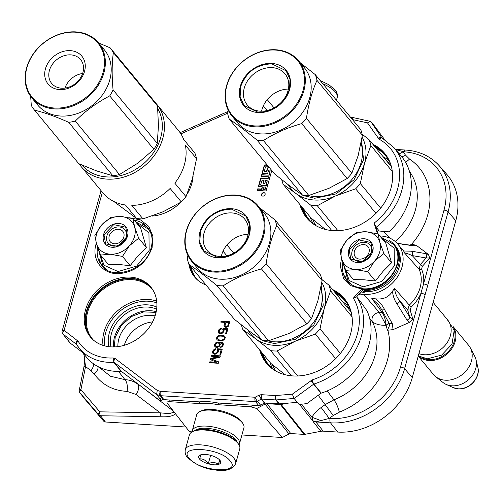 <?xml version="1.0" encoding="UTF-8"?>
<svg xmlns="http://www.w3.org/2000/svg" width="503" height="503" viewBox="0 0 503 503"><rect width="100%" height="100%" fill="white"/><g stroke="black" fill="none" stroke-linecap="round" stroke-linejoin="round"><path stroke-width="0.75" d="M369.768 318.808L372.233 321.624A58.273 47.144 140.4 0 1 356.658 385.298A58.273 47.144 140.4 0 1 333.948 399.816L327.183 390.925M393.063 329.628L387.392 330.251L389.85 324.825L389.278 323.492L392.315 323.655L384.55 309.54C382.5 305.384 379.482 301.819 375.496 298.839C383.204 299.719 388.882 297.166 392.516 291.193L394.585 288.376C394.981 292.759 396.678 296.908 399.684 300.825A3.263 1.616 148.1 0 1 396.961 303.894L407.046 320.122L409.681 322.291L393.063 329.628L392.315 323.655M412.8 319.034L410.159 309.999L407.688 309.911L399.684 300.825L409.775 317.053L412.8 319.034L409.681 322.291M387.794 330.157A68.068 55.066 140.4 0 1 365.895 395.182A68.068 55.066 140.4 0 1 339.368 412.146C338.06 407.128 336.255 403.022 333.948 399.816L325.127 404.626L321.159 407.531L329.245 418.439L330.131 418.496A61.68 49.904 -39.6 0 0 400.482 367.058L420.954 293.255A3.263 1.251 15.5 0 1 425.073 294.89L448.123 211.782L455.787 220.704L412.271 377.615A65.289 52.821 140.4 0 1 337.802 432.064L323.184 431.153A9.796 7.922 -39.6 0 0 320.832 431.304L304.881 434.341A3.263 2.641 -39.6 0 1 304.095 434.391L290.797 433.561A3.263 2.641 -39.6 0 0 288.98 433.982L265.068 404.098A3.263 2.672 139.5 0 1 266.892 403.676L280.372 404.513L304.095 434.391M410.159 309.999L411.108 307.157A35.939 29.073 140.4 0 0 420.954 293.255L443.998 210.147A3.263 1.251 15.5 0 1 448.123 211.782A64.95 52.545 -39.6 0 0 439.314 165.82L446.934 174.503A65.289 52.821 140.4 0 1 455.787 220.704M241.924 434.969L282.372 437.497L288.98 433.982M192.108 431.863L189.461 431.693L166.996 402.903C166.751 401.954 167.725 401.551 169.92 401.708L199.377 403.544A34.292 13.172 -164.5 0 1 218.069 404.714L218.528 403.054M175.717 413.554C173.302 416.056 168.398 417.125 161.004 416.761L100.562 415.755L105.416 421.992L185.802 427.009M105.416 421.992A3.263 2.641 140.4 0 1 103.725 421.193L85.12 399.451A3.263 2.641 140.4 0 1 85.057 399.376A3.263 2.641 140.4 0 1 84.994 399.294M152.56 321.92A28.426 23 -39.6 0 0 124.285 345.284M155.094 315.89A28.426 23 140.4 0 0 151.24 315.337A28.426 23 -39.6 0 0 117.878 346.63M156.219 311.646A31.84 25.76 140.4 0 0 150.799 310.747A31.84 25.76 -39.6 0 0 113.496 346.938M321.159 407.531C318.254 409.492 313.193 414.497 311.967 417.283L313.52 422.092L320.832 431.304M282.372 437.497L256.769 408.511L265.068 404.098A3.263 0.472 62 0 1 264.371 403.092M218.069 404.714L250.481 406.738L256.769 408.511M156.628 309.194A31.84 25.76 -39.6 0 0 147.744 307.05A31.84 25.76 -39.6 0 0 111.012 346.875M443.998 210.147A61.68 49.904 -39.6 0 0 404.085 151.824L395.616 149.567M412.642 245.495L411.284 244.081L416.427 245.389L428.474 254.518L429.713 258.045L426.154 257.976L412.227 255.593C408.587 253.952 405.996 253.028 404.443 252.833L419.194 269.394L421.602 269.312A35.939 29.073 140.4 0 1 423.532 283.95A3.263 1.251 15.5 0 1 427.651 285.585M339.368 412.146L333.212 415.541L329.245 418.439L315.871 421.942L330.528 422.853L337.802 432.064M299.492 404.425L313.268 421.432A9.796 8.482 179.1 0 1 315.972 421.784M280.724 403.746A3.263 1.081 79.2 0 0 281.152 404.462L288.106 403.142M280.001 403.802A3.263 1.452 93.6 0 0 280.372 404.513A3.263 2.616 -38.5 0 0 281.152 404.462L304.881 434.341M199.848 401.859L199.377 403.544M173.46 411.19L137.143 383.343M174.22 412.164L169.109 413.648L160.25 412.85L99.808 411.838L80.914 389.718L85.548 366.568L83.838 353.886M161.004 416.761L160.25 412.85L135.986 394.453L127.039 391.359C113.206 390.686 102.279 384.921 94.256 374.05L91.03 370.717L85.548 366.568A3.263 0.836 11.3 0 0 83.926 366.957L79.292 390.114A3.263 0.836 11.3 0 1 80.914 389.718A3.263 1.836 -40.5 0 0 79.983 392.837A3.263 2.66 142.2 0 1 79.914 392.761L85.057 399.376M85.12 399.451L79.983 392.837L98.871 414.956A3.263 2.628 142.1 0 0 100.562 415.755A3.263 1.679 -89 0 1 99.808 411.838A3.263 1.836 -40.5 0 0 98.871 414.956L103.725 421.193M156.842 307.094A33.475 27.08 -39.6 0 0 147.536 304.856A33.475 27.08 -39.6 0 0 108.906 346.686M411.617 244.238A68.068 55.066 140.4 0 0 425.645 221.169A68.068 55.066 140.4 0 0 409.543 159.093L405.449 155.062L403.199 151.768L399.294 153.88M411.284 244.081L410.322 245.168M301.385 404.217L311.967 417.283L320.663 420.483M333.212 415.541L318.229 395.289M135.986 394.453A9.796 5.659 -52.8 0 0 137.784 384.147C134.106 381.4 129.831 379.903 124.958 379.658L118.519 371.447M407.046 320.122A3.263 1.616 148.1 0 0 409.775 317.053L407.688 309.911L409.266 305.17A33.978 27.489 140.4 0 0 419.986 288.106A33.978 27.489 140.4 0 0 419.194 269.394L420.25 264.622L426.154 257.976A3.263 2.502 -80.3 0 0 425.5 253.581L411.573 251.198L403.664 250.997L397.376 243.553A32.789 26.527 -39.6 0 0 379.878 235.945A6.545 5.294 -39.6 0 1 379.822 235.945M413.441 245.69L416.427 245.389M397.181 243.333L413.868 245.942M428.474 254.518L425.5 253.581M397.376 243.553A32.789 26.527 -39.6 0 1 397.414 276.99A32.789 26.527 -39.6 0 1 363.707 294.261L379.237 312.382C373.584 313.57 371.245 316.651 372.233 321.624C375.54 324.272 380.18 325.485 386.147 325.271L379.237 312.382A33.776 27.325 140.4 0 0 382.154 312.363C384.305 315.821 385.638 320.122 386.147 325.271L389.001 322.989M384.55 309.54A3.263 1.641 -28.8 0 1 381.513 309.376L378.671 304.9L371.83 298.562L382.154 312.363L383.192 312.42M371.83 298.562L375.496 298.839M411.108 307.157L394.585 288.376M404.443 252.833L403.664 250.997M386.153 325.265L387.392 330.251M392.516 291.193C392.881 295.72 394.365 299.958 396.961 303.894M127.039 391.359A9.796 5.074 -88.1 0 0 124.958 379.658L110.409 376.206L98.833 367.008M86.981 330.534A39.517 31.972 140.4 0 1 96.054 294.877A39.517 31.972 140.4 0 1 131.905 278.763A39.517 31.972 140.4 0 1 145.644 282.831M191.517 271.369A39.517 31.972 140.4 0 1 190.084 265.697M334.388 291.771A50.457 40.825 140.4 0 1 346.762 301.857M268.281 365.253A50.457 40.825 140.4 0 1 261.453 352.05M374.678 146.486A50.457 40.825 140.4 0 1 386.876 156.332M308.735 220.157A50.457 40.825 140.4 0 1 301.743 206.764M389.988 238.208L383.374 231.449M363.707 294.261L361.167 294.551L359.72 293.431M411.573 251.198A3.263 2.502 -80.3 0 1 412.227 255.593L422.237 266.452L429.713 258.045M412.881 245.533L401.645 243.942A3.263 2.59 98 0 1 402.626 244.357M358.325 294.953L360.444 293.815M386.159 325.303L389.02 323.014M93.338 340.009A38.863 31.444 140.4 0 1 92.439 338.978A38.863 31.444 140.4 0 1 93.181 300.134A38.863 31.444 140.4 0 1 131.987 279.643A38.863 31.444 140.4 0 1 152.359 289.464A38.863 31.444 140.4 0 1 153.321 290.703M197.805 280.24A38.863 31.444 140.4 0 1 196.686 278.976A38.863 31.444 140.4 0 1 191.127 266.955M335.652 293.306A49.803 40.29 140.4 0 1 345.599 301.423A49.803 40.29 140.4 0 1 350.063 308.502M274.148 370.013A49.803 40.29 140.4 0 1 268.816 364.876A49.803 40.29 140.4 0 1 262.717 353.584M375.948 148.014A49.803 40.29 140.4 0 1 385.889 156.131A49.803 40.29 140.4 0 1 390.227 162.934M314.57 224.822A49.803 40.29 140.4 0 1 309.112 219.591A49.803 40.29 140.4 0 1 303.007 208.292M114.269 346.919L115.212 337.35L121.185 325.667L131.371 316.582L143.795 311.854L156.056 312.401M359.708 259.108A8.167 6.608 -39.6 0 0 369.02 252.299A8.167 6.608 -39.6 0 0 363.738 244.584A8.167 6.608 140.4 0 0 354.426 251.387A8.167 6.608 140.4 0 0 359.708 259.108M418.924 353.622A22.861 18.498 140.4 0 0 424.325 354.753A22.861 18.498 -39.6 0 0 447.148 342.7A22.861 18.498 -39.6 0 0 447.588 319.851L433.14 302.366M421.822 357.664A22.207 17.97 140.4 0 0 429.009 359.645A22.207 17.97 -39.6 0 0 449.06 350.704A22.207 17.97 -39.6 0 0 454.335 330.792M418.27 355.992A22.861 18.498 140.4 0 0 429.09 360.525A22.861 18.498 -39.6 0 0 451.436 349.17A22.861 18.498 -39.6 0 0 453.197 326.743M477.85 367.36C480.73 377.665 469.368 389.963 458.352 388.876L453.304 387.65A17.127 13.858 140.4 0 0 458.095 388.806A17.127 13.858 140.4 0 0 477.85 367.36L476.02 359.708A20.856 16.876 -39.6 0 1 451.964 385.82A20.856 16.876 140.4 0 1 446.136 384.411A20.856 16.876 140.4 0 1 443.086 382.557L435.623 376.628A22.861 18.498 140.4 0 0 445.356 380.205A22.861 18.498 -39.6 0 0 467.067 369.699A22.861 18.498 -39.6 0 0 470.355 347.919A22.861 18.498 -39.6 0 0 468.62 345.303L453.109 326.535M435.623 376.628A22.861 18.498 140.4 0 1 433.379 374.427L418.238 356.105M476.02 359.708A20.856 16.876 -39.6 0 0 474.775 356.363L470.355 347.919M114.502 243.798A8.167 6.608 -39.6 0 0 123.813 236.995A8.167 6.608 -39.6 0 0 118.532 229.274A8.167 6.608 140.4 0 0 109.22 236.083A8.167 6.608 140.4 0 0 114.502 243.798M96.563 234.165A21.227 17.171 -39.6 0 0 96.488 243.766L94.86 235.473L101.556 225.074A21.227 17.171 -39.6 0 0 96.563 234.165M106.888 235.932A10.777 8.721 140.4 0 1 114.923 227.57A10.777 8.721 140.4 0 1 124.826 229.67A10.777 8.721 140.4 0 1 126.152 237.139A10.777 8.721 140.4 0 1 118.111 245.508A10.777 8.721 140.4 0 1 108.208 243.402A10.777 8.721 140.4 0 1 106.888 235.932M136.156 222.502L148.951 232.87L149.152 250.469L136.659 266.087L118.01 271.538L104.071 265.288L99.009 251.11M103.574 234.605A13.392 10.833 140.4 0 1 118.846 223.439A13.392 10.833 140.4 0 1 127.511 236.102A13.392 10.833 140.4 0 1 112.238 247.269A13.392 10.833 140.4 0 1 103.574 234.605M100.575 255.046L108.239 264.32L118.752 264.465L130.151 265.691L137.973 255.851L146.342 247.482L140.626 227.916L132.962 218.635L134.647 227.142L138.677 238.208L129.353 245.822C123.883 251.645 117.532 254.449 110.302 254.241C103.203 253.556 98.594 250.066 96.488 243.766L100.575 255.046L110.302 254.241L122.487 256.417L130.151 265.691M122.487 256.417L129.353 245.822A21.227 17.171 -39.6 0 0 134.647 227.142M101.556 225.074L101.895 224.69A21.227 17.171 140.4 0 1 120.544 216.453L121.009 216.479A21.227 17.171 140.4 0 1 134.527 226.727M101.895 224.69L111.05 217.271L120.544 216.453M121.009 216.479L132.962 218.635M146.342 247.482L138.677 238.208M103.983 234.769L113.735 224.627L125.731 227.18L127.341 236.228L117.589 246.369L105.592 243.823L103.983 234.769M341.77 249.475A21.227 17.171 -39.6 0 0 341.694 259.076L340.066 250.783L346.762 240.384A21.227 17.171 -39.6 0 0 341.77 249.475M352.094 251.242A10.777 8.721 140.4 0 1 360.135 242.874A10.777 8.721 140.4 0 1 370.032 244.98A10.777 8.721 140.4 0 1 371.359 252.449A10.777 8.721 140.4 0 1 363.317 260.812A10.777 8.721 140.4 0 1 353.414 258.712A10.777 8.721 140.4 0 1 352.094 251.242M381.362 237.812L394.157 248.18L394.365 265.779L381.865 281.391L363.216 286.848L349.277 280.592L344.215 266.42M348.78 249.916A13.392 10.833 140.4 0 1 364.053 238.749A13.392 10.833 140.4 0 1 372.717 251.406A13.392 10.833 140.4 0 1 357.444 262.572A13.392 10.833 140.4 0 1 348.78 249.916M345.781 270.356L353.446 279.63L363.958 279.775L375.357 281.001L383.179 271.161L391.548 262.792L385.832 243.226L378.168 233.945L379.734 242.037L383.883 253.518L374.559 261.126C369.095 266.955 362.738 269.759 355.508 269.551C348.409 268.866 343.8 265.377 341.694 259.076L345.781 270.356L355.508 269.551L367.693 271.721L375.357 281.001M367.693 271.721L374.559 261.126A21.227 17.171 -39.6 0 0 379.859 242.452M346.762 240.384L347.101 240A21.227 17.171 140.4 0 1 365.756 231.764L366.215 231.789A21.227 17.171 140.4 0 1 379.734 242.037M347.101 240L356.256 232.581L365.756 231.764M366.215 231.789L378.168 233.945M391.548 262.792L383.883 253.518M349.195 250.079L358.941 239.937L370.937 242.49L372.547 251.538L362.801 261.679L350.798 259.133L349.195 250.079M235.656 463.684L239.761 448.865A26.125 10.035 -164.5 0 0 238.598 444.212L237.718 442.929A24.823 9.532 -164.5 0 0 237.095 442.106A24.823 9.532 -164.5 0 0 205.614 429.474A24.823 9.532 -164.5 0 0 194.221 430.87L192.806 431.511A26.125 10.035 -164.5 0 0 189.411 434.9L185.299 449.72C184.783 452.769 185.525 455.366 187.525 457.51C195.812 464.891 205.061 469.048 215.278 469.965C225.514 471.688 232.304 469.595 235.656 463.684A26.125 10.035 -164.5 0 0 233.832 458.158A26.125 10.035 -164.5 0 0 206.808 445.601A26.125 10.035 -164.5 0 0 185.299 449.72M238.598 444.212A26.125 10.035 -164.5 0 0 237.938 443.338A26.125 10.035 -164.5 0 0 204.803 430.046A26.125 10.035 -164.5 0 0 192.806 431.511M189.235 458.334C199.018 471.613 242.415 474.323 230.104 460.886C220.327 447.601 176.93 444.891 189.235 458.334M199.452 458.969A11.431 4.389 -164.5 0 0 213.574 464.759A11.431 4.389 -164.5 0 0 220.176 460.629A11.431 4.389 -164.5 0 0 219.886 460.245A11.431 4.389 -164.5 0 0 210.436 455.265A11.431 4.389 -164.5 0 0 200.144 455.07A11.431 4.389 -164.5 0 0 199.452 458.969M200.974 454.75L199.59 458.874C202.992 458.661 205.903 460.245 208.311 463.628C212.184 462.037 215.554 462.251 218.421 464.256L219.811 460.138M218.421 464.256L219.622 459.943M208.311 463.628L210.619 455.316M237.385 442.47A22.861 8.777 -164.5 0 0 235.907 439.962A22.861 8.777 -164.5 0 0 206.915 428.33A22.861 8.777 -164.5 0 0 194.743 430.643M238.994 444.834A24.496 9.406 -164.5 0 0 239.478 443.778A24.496 9.406 -164.5 0 0 237.768 438.603A24.496 9.406 -164.5 0 0 206.702 426.135A24.496 9.406 -164.5 0 0 192.272 430.687A24.496 9.406 -164.5 0 0 192.14 431.844M239.478 443.778L243.911 427.795A24.496 9.406 -164.5 0 0 242.817 423.432L241.723 421.835A22.861 8.777 -164.5 0 0 241.144 421.074A22.861 8.777 -164.5 0 0 212.153 409.442A22.861 8.777 -164.5 0 0 201.653 410.725L199.892 411.529A24.496 9.406 -164.5 0 0 196.704 414.705L192.272 430.687M242.817 423.432A24.496 9.406 -164.5 0 0 242.201 422.621A24.496 9.406 -164.5 0 0 211.134 410.152A24.496 9.406 -164.5 0 0 199.892 411.529M307.138 218.44A50.621 40.957 140.4 0 1 300.907 205.746M373.779 145.392A50.621 40.957 140.4 0 1 385.166 153.949M266.873 363.726A50.621 40.957 140.4 0 1 260.655 351.081M333.47 290.665A50.621 40.957 140.4 0 1 344.901 299.241M90.867 337.551A39.19 31.708 140.4 0 1 86.522 311.005A39.19 31.708 140.4 0 1 115.332 280.724A39.19 31.708 140.4 0 1 151.265 287.634M195.089 277.574A39.19 31.708 140.4 0 1 189.851 265.414M378.111 233.933L375.911 226.922L374.106 223.106A58.159 47.056 -39.6 0 0 378.985 139.13L367.492 122.858L352.44 119.576M102.367 192.24L64.101 330.326L78.147 341.235A51.633 41.768 -39.6 0 0 113.137 357.966L115.162 358.545A3.263 1.886 127.1 0 0 114.219 362.437L156.622 394.559L157.238 390.416L160.375 391.359L255.115 397.251L259.007 395.182L261.189 394.673L275.38 395.559A3.263 1.251 85.3 0 0 276.222 399.929L294.142 398.464L292.306 394.182L312.269 379.866A58.159 47.056 -39.6 0 0 353.326 298.166L356.545 296.902L362.757 290.112L361.776 288.929L361.091 288.867L362.141 288.125L361.846 287.942C355.577 287.37 350.641 284.937 347.02 280.643A29.721 24.043 -39.6 0 1 342.801 262.528M372.798 144.21A50.621 40.957 140.4 0 1 384.682 153.352A50.621 40.957 140.4 0 1 390.913 188.418A50.621 40.957 140.4 0 1 353.144 227.727A50.621 40.957 140.4 0 1 306.641 217.849A50.621 40.957 140.4 0 1 299.926 204.564M332.496 289.483A50.621 40.957 140.4 0 1 344.417 298.644A50.621 40.957 140.4 0 1 350.648 333.709A50.621 40.957 140.4 0 1 312.879 373.019A50.621 40.957 140.4 0 1 266.376 363.141A50.621 40.957 140.4 0 1 259.674 349.899M193.095 176.069A39.19 31.708 140.4 0 1 191.844 183.419A39.19 31.708 140.4 0 1 187.015 194.296M180.59 202.413A39.19 31.708 140.4 0 1 151.981 216.083M155.609 314.18A39.19 31.708 140.4 0 1 126.372 344.612A39.19 31.708 140.4 0 1 90.37 336.966A39.19 31.708 140.4 0 1 85.548 309.817A39.19 31.708 140.4 0 1 114.785 279.385A39.19 31.708 140.4 0 1 150.787 287.031A39.19 31.708 140.4 0 1 155.609 314.18M206.054 285.019A39.19 31.708 140.4 0 1 194.592 276.99A39.19 31.708 140.4 0 1 188.826 263.93M377.854 233.864L377.25 233.141L374.106 223.106M376.999 233.644L376.546 233.096M376.477 233.511L376.552 233.084L377.25 233.141M362.443 290.451L364.21 292.413L361.053 291.973M361.148 291.872A31.356 25.364 -39.6 0 0 363.914 292.237L364.945 291.57A29.721 24.043 140.4 0 0 394.937 276.141A29.721 24.043 140.4 0 0 395.641 246.231L394.66 245.043A29.721 24.043 -39.6 0 0 389.441 240.604M363.958 290.388L364.939 291.57M363.443 289.697A29.067 23.515 -39.6 0 0 364.147 289.759L363.983 290.382A29.721 24.043 -39.6 0 0 393.962 274.952A29.721 24.043 -39.6 0 0 394.66 245.043M364.147 289.759L363.732 290.049L362.141 288.125M353.326 298.166L361.776 288.929M356.816 297.141L359.934 300.8L367.014 310.873A61.599 49.835 -39.6 0 1 321.266 393.113L313.872 384.085A61.429 49.696 -39.6 0 0 356.816 297.141A3.15 1.823 -51.7 0 0 356.539 296.908M376.162 227.255L379.249 231.028L388.901 231.826A61.599 49.835 -39.6 0 0 401.319 156.257L393.843 147.48A61.429 49.696 -39.6 0 1 376.162 227.255A3.15 0.578 -114.6 0 1 375.911 226.922M96.312 243.15L96.073 243.974C91.169 259.938 102.826 274.783 119.337 273.638C135.59 271.708 146.518 262.981 152.126 247.463L152.868 236.089L148.75 226.344L140.463 219.874L129.409 217.768M225.451 327.296L226.796 327.22L228.4 326.221L229.827 321.757L221.069 321.21L220.817 322.134L224.728 322.379L223.929 325.944L225.451 327.296M223.062 328.402L222.76 329.484L223.162 330.76L222.546 332.294L220.804 333.131L219.195 332.087L219.434 330.528L221.125 329.22L221.383 328.296L218.906 329.71L218.245 331.402L218.566 332.986L220.031 333.866L221.792 333.659L223.835 331.747L224.124 330.037L223.778 329.232L226.759 329.415L225.52 333.891L226.451 333.948L227.903 328.704L223.062 328.402L223.407 331.056L222.791 332.59L221.043 333.426L219.44 332.571M223.37 335.488L220.804 335.168L218.396 335.646L216.938 336.815L216.422 338.664L217.202 339.971L219.264 340.726L221.917 340.732L224.036 339.927L224.81 339.185L225.325 337.337L224.545 336.029L223.37 335.488L220.075 335.564L217.956 336.375L216.736 338.022L217 339.745M217.195 347.51L219.673 346.089L220.289 344.561L219.824 342.801L222.263 343.58L222.307 345.473L220.848 346.636L220.635 347.41L222.112 346.869L223.458 344.756L223.137 343.165L221.672 342.291L219.107 341.971L215.869 342.713L214.699 344.209L214.454 345.768L215.416 347.083L217.195 347.51M217.415 348.78L217.114 349.855L217.516 351.138L216.9 352.672L214.781 353.483L213.549 352.465L213.788 350.905L215.479 349.598L215.737 348.673L213.259 350.088L212.599 351.773L212.92 353.364L214.379 354.244L216.145 354.037L218.189 352.125L218.478 350.415L218.132 349.604L221.113 349.792L219.874 354.269L220.804 354.326L222.257 349.076L217.415 348.78L217.761 351.434L217.145 352.968L215.397 353.798L213.794 352.949M210.417 359.651L216.718 362.235L209.82 361.808L209.562 362.738L218.321 363.279L218.704 361.89L211.524 359.092L219.987 357.262L220.377 355.873L211.618 355.325L211.361 356.25L218.252 356.684L210.763 358.413L210.417 359.651M267.231 165.003L265.075 164.865A0.742 0.597 -39.6 0 0 264.226 165.481L262.208 172.768A0.742 0.597 -39.6 0 0 262.692 173.466L266.879 173.724A0.742 0.597 -39.6 0 0 267.722 173.107L268.948 169.888L270.155 170.297L268.809 175.157L261.673 174.711L261.22 176.333L268.363 176.779L267.91 178.395L261.434 177.993A0.742 0.597 -39.6 0 0 260.592 178.609L258.573 185.89A0.742 0.597 -39.6 0 0 259.051 186.594L262.277 186.795L261.824 188.411A0.742 0.597 -39.6 0 1 260.982 189.027L257.756 188.832L257.31 190.448L260.868 190.668A1.094 0.887 -39.6 0 0 262.113 189.757A1.094 0.887 -39.6 0 0 262.824 190.794L265.414 190.951A0.742 0.597 -39.6 0 0 266.257 190.335L267.602 185.475L260.818 185.255M269.489 167.732L268.25 167.656A0.742 0.597 -39.6 0 0 267.407 168.272L266.603 171.183L264.364 171.297L265.471 166.87L268.665 166.738M260.573 184.959L262.107 180.225L264.062 180.351L263.251 183.262L264.88 183.362L265.691 180.451L267.181 180.627L266.244 184.419L267.873 184.519L271.758 170.479M265.112 194.479A1.962 1.584 -39.6 0 0 264.867 193.127A1.962 1.584 -39.6 0 0 263.069 192.743A1.962 1.584 -39.6 0 0 261.604 194.265A1.962 1.584 -39.6 0 0 261.849 195.623A1.962 1.584 -39.6 0 0 263.647 196A1.962 1.584 -39.6 0 0 265.112 194.479M376.552 233.084L374.484 233.046M341.518 258.46L340.261 265.955L343.719 278.989L350.572 285.578L361.091 288.867M223.929 325.944L224.451 326.705M223.961 325.158L224.175 326.24M224.728 322.379L224.2 325.454M221.069 321.21L221.138 322.159M229.752 322.033L221.314 321.505M227.828 328.981L223.307 328.698M226.759 329.415L225.841 333.91M218.22 332.181L218.748 333.137M218.245 331.402L218.465 332.477M218.503 330.471L218.491 331.697M218.906 329.71L218.748 330.767M219.679 328.975L219.924 329.27L219.151 330.006M220.553 328.56L220.798 328.855L219.924 329.27M221.27 328.704L220.798 328.855M223.885 335.677L224.131 335.973L223.615 335.784M224.545 336.029L224.131 335.973M214.454 345.768L214.982 346.724M214.485 344.983L214.699 346.064M214.699 344.209L214.731 345.278M215.095 343.448L214.944 344.505M215.869 342.713L216.114 343.008L215.341 343.744M216.743 342.298L216.988 342.593L216.114 343.008M217.761 342.046L218.006 342.342L216.988 342.593M219.107 341.971L219.352 342.266L218.006 342.342M220.415 342.053L220.66 342.348L219.352 342.266M221.672 342.291L220.66 342.348M222.521 342.656L221.917 342.587M223.2 343.31L222.766 342.952M220.848 346.636L220.98 347.34M221.496 346.36L221.741 346.655L221.094 346.932M221.993 345.919L222.238 346.215L221.741 346.655M222.307 345.473L222.238 346.215M222.565 344.542L222.552 345.768M222.508 344.071L222.81 344.838M222.263 343.58L222.754 344.366M222.181 349.352L217.654 349.076M221.113 349.792L220.195 354.288M212.574 352.559L213.102 353.515M212.599 351.773L212.819 352.855M212.857 350.849L212.844 352.069M213.259 350.088L213.102 351.144M214.033 349.352L214.278 349.648L213.505 350.384M214.907 348.937L215.152 349.233L214.278 349.648M215.624 349.082L215.152 349.233M216.718 362.235L210.065 362.103L209.883 362.757M210.763 358.413L210.713 359.771M218.252 356.684L218.497 356.979L211.009 358.708M211.618 355.325L211.681 356.275M220.301 356.149L211.864 355.621M211.524 359.092L218.654 362.072M262.113 189.757L262.359 190.052A1.094 0.887 -39.6 0 0 262.39 190.65M257.756 188.832L257.63 190.467M262.277 186.795L262.069 188.707A0.742 0.597 140.4 0 1 261.227 189.329L258.001 189.128M267.91 178.395L261.679 178.288A0.742 0.597 -39.6 0 0 260.837 178.905L258.819 186.192A0.742 0.597 -39.6 0 0 258.812 186.531M268.363 176.779L268.156 178.691M261.673 174.711L261.541 176.352M268.809 175.157L261.912 175.006M270.168 170.247L269.055 175.453M267.477 165.298L265.314 165.16A0.742 0.597 -39.6 0 0 264.471 165.776L262.453 173.063A0.742 0.597 -39.6 0 0 262.453 173.403M264.798 171.686L264.553 171.391L266.427 171.787L266.848 171.479L267.653 168.568A0.742 0.597 -39.6 0 1 268.495 167.952L269.734 168.027M267.231 180.829L266.565 184.438M264.062 180.351L263.578 183.281M267.527 185.752L261.013 185.349M264.98 193.284A1.962 1.584 -39.6 0 0 263.207 193.077A1.962 1.584 -39.6 0 0 261.849 194.56A1.962 1.584 -39.6 0 0 261.981 195.761M62.171 330.936A3.263 3.263 0 0 0 62.768 333.847A3.263 2.647 -38.6 0 0 63.152 334.218A3.263 1.886 127.1 0 1 64.101 330.326A3.263 1.258 -164.5 0 0 62.171 330.936L101.053 190.65M113.137 357.966L113.879 362.342A0.654 0.534 136.4 0 1 114.219 362.437L121.493 371.484L159.602 400.357L161.444 400.577L159.759 398.47L163.343 399.545A3.263 2.641 -39.6 0 0 163.947 399.652L199.685 401.878A33.311 13.034 15.8 0 1 218.101 403.022L258.712 405.55L255.518 401.627A3.263 2.628 -39.1 0 0 257.341 401.205L261.233 399.13A0.654 0.541 138 0 1 261.598 399.049L275.789 399.929A3.263 2.628 -39 0 0 276.222 399.929L279.404 403.852L297.374 402.369L299.103 404.469L306.843 403.613L321.046 393.227A0.654 0.528 140.4 0 1 321.266 393.113M159.772 398.483L156.622 394.559L160.174 395.622A3.263 2.634 -38.9 0 0 160.784 395.729A3.263 1.452 93.6 0 1 160.375 391.359A3.263 1.685 106.6 0 0 160.174 395.622L163.343 399.545M279.404 403.852A3.263 2.641 -39.6 0 1 278.964 403.859L264.792 402.972A0.654 0.528 140.4 0 0 264.427 403.06L260.535 405.129L257.341 401.205A3.263 0.472 62 0 1 255.115 397.251A3.263 1.452 93.6 0 0 255.518 401.627L160.784 395.729L163.947 399.652M259.007 395.182L261.233 399.13L264.427 403.06M261.189 394.673L261.598 399.049L264.792 402.972M292.306 394.182L275.38 395.559A3.263 1.452 93.6 0 0 275.789 399.929L278.964 403.859M378.074 138.306A3.263 1.911 -34.4 0 1 381.865 137.791L370.849 121.676L370.271 121.336L367.492 122.858M352.062 119.117A3.263 1.622 -77.7 0 1 353.816 117.746L370.271 121.336M352.025 119.066A3.263 1.452 -86.4 0 1 353.326 117.677A3.263 1.452 -86.4 0 1 353.552 117.733M321.046 393.227L313.646 384.198A0.654 0.547 139.2 0 1 313.872 384.085A3.263 0.855 72.3 0 1 312.269 379.866M260.535 405.129A3.263 2.641 140.4 0 1 258.712 405.55M162.563 399.313L161.444 400.577M76.758 344.693L76.676 344.555A54.896 44.409 -39.6 0 0 79.141 348.026L86.353 357.023A55.066 44.553 -39.6 0 0 121.154 371.39A0.654 0.528 140.4 0 1 121.493 371.484M77.361 340.374A3.263 1.886 127.1 0 0 76.418 344.266L63.152 334.218L70.326 343.191L82.901 352.716M70.326 343.191A3.263 2.641 140.4 0 1 69.942 342.82L62.768 333.847M374.1 125.499L384.349 139.249M228.884 322.92L227.758 326.302L226.696 326.711L225.621 326.485L225.036 325.384L225.847 322.448L228.884 322.92M224.351 337.243L224.564 338.513L224.162 339.274L222.376 340.261L218.836 340.041L217.397 338.569L217.824 337.023L219.616 336.035L223.156 336.255L224.351 337.243M217.466 347.02L215.919 346.454L215.372 345.196L216.485 343.222L218.296 342.864L219.585 344.165L219.346 345.724L218.069 346.9L216.906 346.982M265.773 187.292L265.232 189.241L263.515 189.468L263.899 186.896L265.773 187.292M310.942 380.551L313.646 384.198L294.142 398.464L297.374 402.369M370.849 121.676L374.087 125.48M228.639 322.624L228.073 325.85M227.828 325.554L227.758 326.302M227.513 326.007L227.054 326.296L227.299 326.592M227.054 326.296L226.451 326.416L226.696 326.711M226.451 326.416L225.897 326.378L226.136 326.673M225.897 326.378L225.375 326.189L225.621 326.485M225.375 326.189L225.093 325.856M224.105 336.947L224.59 337.727M224.351 337.431L224.564 338.513M224.319 338.217L224.162 339.274M223.917 338.978L223.42 339.412L223.665 339.714M223.42 339.412L222.131 339.965L222.376 340.261M222.131 339.965L220.968 340.047L221.213 340.342M220.968 340.047L219.666 339.965L219.912 340.261M219.666 339.965L218.591 339.745L218.836 340.041M218.591 339.745L217.642 339.053M216.667 346.686L216.145 346.498L216.391 346.793M216.145 346.498L215.674 346.158M219.094 343.386L219.585 344.165M219.339 343.87L219.641 344.643M219.396 344.348L219.346 345.724M219.101 345.429L219.031 346.177M218.786 345.882L218.283 346.322L218.528 346.617M218.283 346.322L217.824 346.605L218.069 346.9M217.824 346.605L217.221 346.724M265.527 186.997L265.232 189.241M263.27 189.172L264.987 188.946M310.948 205.337L295.997 193.523A44.088 35.669 -39.6 0 0 314.243 200.012A44.088 35.669 -39.6 0 0 335.4 195.988L317.299 205.733A48.986 39.63 140.4 0 1 314.092 205.652A48.986 39.63 140.4 0 1 310.948 205.337L331.773 230.531M362.097 137.08A44.088 35.669 140.4 0 1 364.53 163.242L360.318 183.526L380.658 208.135M362.141 134.169L369.202 139.853A48.986 39.63 140.4 0 1 370.856 145.524L364.53 163.242A44.088 35.669 140.4 0 1 335.4 195.988L355.627 188.801L375.942 213.379M369.202 139.853L391.422 166.744M370.856 145.524L392.309 171.485M360.318 183.526A48.986 39.63 140.4 0 1 355.627 188.801M317.299 205.733L337.928 230.695M281.743 179.703A48.986 39.63 140.4 0 0 283.158 184.274L295.997 193.523A44.088 35.669 140.4 0 1 288.351 184.853M283.158 184.274L311.124 218.113L325.46 229.456M361.556 140.337L363.531 159.904L354.087 179.734L336.029 193.925L314.727 198.264L303.083 195.485L293.821 188.952M228.155 110.1L227.626 113.414A48.986 39.63 -39.6 0 0 229.28 119.085C237.146 124.411 246.413 131.434 257.071 140.148A48.986 39.63 -39.6 0 0 260.214 140.463A48.986 39.63 -39.6 0 0 263.421 140.544L308.823 195.478L329.081 188.273L347.152 178.54A48.986 39.63 -39.6 0 0 351.842 173.265L358.161 155.584L362.38 135.269A48.986 39.63 -39.6 0 0 360.72 129.598L315.324 74.664L300.247 62.756M229.28 119.085L274.682 174.019L289.665 185.852L302.473 195.082A48.986 39.63 -39.6 0 0 305.617 195.39A48.986 39.63 -39.6 0 0 308.823 195.478M263.421 140.544C274.801 133.207 287.571 127.561 301.75 123.612A48.986 39.63 -39.6 0 0 306.44 118.331C308.553 103.976 312.067 91.307 316.978 80.335A48.986 39.63 -39.6 0 0 315.324 74.664M231.839 115.841L237.712 122.946A43.271 35.009 140.4 0 0 260.391 133.88A43.271 35.009 -39.6 0 0 303.598 111.062A43.271 35.009 -39.6 0 0 304.422 67.811L298.556 60.712A43.271 35.009 -39.6 0 0 275.877 49.778A43.271 35.009 -39.6 0 0 232.669 72.595A43.271 35.009 -39.6 0 0 231.839 115.841A43.271 35.009 -39.6 0 0 254.518 126.775A43.271 35.009 -39.6 0 0 297.726 103.958A43.271 35.009 -39.6 0 0 298.556 60.712M263.333 105.869L267.175 110.515M257.071 140.148L302.473 195.082M301.75 123.612L347.152 178.54M306.44 118.331L351.842 173.265M316.978 80.335L362.38 135.269M267.238 99.644L274.022 107.849M254.436 125.901A42.623 34.481 -39.6 0 0 303.045 90.358A42.623 34.481 -39.6 0 0 275.468 50.061A42.623 34.481 -39.6 0 0 226.859 85.604A42.623 34.481 -39.6 0 0 254.436 125.901M258.146 112.534A27.596 22.327 140.4 0 1 240.283 86.441A27.596 22.327 140.4 0 1 271.765 63.428A27.596 22.327 140.4 0 1 289.621 89.521A27.596 22.327 140.4 0 1 258.146 112.534M272.161 67.635A24.465 19.793 140.4 0 1 284.981 73.815A24.465 19.793 140.4 0 1 284.516 98.267A24.465 19.793 140.4 0 1 260.089 111.163A24.465 19.793 -39.6 0 1 247.269 104.982A24.465 19.793 -39.6 0 1 247.74 80.537A24.465 19.793 -39.6 0 1 272.161 67.635M288.395 89.069A24.465 19.793 -39.6 0 0 261.604 111.207M240.698 86.604C246.231 71.96 256.599 64.378 271.802 63.868L286.094 70.753L290.036 79.411L289.451 89.647C283.918 104.297 273.55 111.88 258.347 112.389L244.056 105.498L240.113 96.846L240.698 86.604M270.658 350.629L255.706 338.815A44.088 35.669 -39.6 0 0 273.953 345.297A44.088 35.669 -39.6 0 0 295.11 341.273L277.008 351.025A48.986 39.63 140.4 0 1 273.802 350.937A48.986 39.63 140.4 0 1 270.658 350.629L291.476 375.816M321.807 282.372A44.088 35.669 140.4 0 1 324.24 308.534L320.027 328.811L340.38 353.439M321.845 279.461L328.905 285.144A48.986 39.63 140.4 0 1 330.565 290.816L324.24 308.534A44.088 35.669 140.4 0 1 295.11 341.273L315.337 334.086L335.664 358.683M328.905 285.144L351.169 312.08M330.565 290.816L352.05 316.808M320.027 328.811A48.986 39.63 140.4 0 1 315.337 334.086M277.008 351.025L297.638 375.98M241.453 324.988A48.986 39.63 140.4 0 0 242.867 329.566L255.706 338.815A44.088 35.669 140.4 0 1 248.054 330.138M242.867 329.566L270.834 363.399L285.157 374.735M321.266 285.622L323.24 305.189L313.797 325.02L295.733 339.217L274.431 343.555L262.792 340.77L253.525 334.237M187.864 255.386L187.336 258.699A48.986 39.63 -39.6 0 0 188.99 264.371C196.855 269.702 206.117 276.719 216.78 285.434A48.986 39.63 -39.6 0 0 219.924 285.748A48.986 39.63 -39.6 0 0 223.131 285.83L268.527 340.764L288.791 333.564L306.855 323.831A48.986 39.63 -39.6 0 0 311.552 318.556L317.89 300.8L322.09 280.555A48.986 39.63 -39.6 0 0 320.43 274.883L275.034 219.949L259.957 208.047M188.99 264.371L234.392 319.304L249.318 331.1L262.182 340.368A48.986 39.63 -39.6 0 0 265.32 340.682A48.986 39.63 -39.6 0 0 268.527 340.764M223.131 285.83C234.505 278.492 247.281 272.846 261.459 268.898A48.986 39.63 -39.6 0 0 266.15 263.622C268.262 249.262 271.777 236.599 276.688 225.627A48.986 39.63 -39.6 0 0 275.034 219.949M191.549 261.132L197.421 268.237A43.271 35.009 140.4 0 0 220.1 279.171A43.271 35.009 -39.6 0 0 263.308 256.354A43.271 35.009 -39.6 0 0 264.132 213.102L258.259 205.997A43.271 35.009 -39.6 0 0 235.58 195.063A43.271 35.009 -39.6 0 0 192.372 217.881A43.271 35.009 -39.6 0 0 191.549 261.132A43.271 35.009 -39.6 0 0 214.228 272.066A43.271 35.009 -39.6 0 0 257.435 249.249A43.271 35.009 -39.6 0 0 258.259 205.997M223.043 251.16L226.878 255.801M216.78 285.434L262.182 340.368M261.459 268.898L306.855 323.831M266.15 263.622L311.552 318.556M276.688 225.627L322.09 280.555M226.947 244.93L233.732 253.141M214.146 271.186A42.623 34.481 -39.6 0 0 262.755 235.649A42.623 34.481 -39.6 0 0 235.178 195.346A42.623 34.481 -39.6 0 0 186.569 230.89A42.623 34.481 -39.6 0 0 214.146 271.186M217.849 257.825A27.596 22.327 140.4 0 1 199.993 231.726A27.596 22.327 140.4 0 1 231.468 208.714A27.596 22.327 140.4 0 1 249.325 234.807A27.596 22.327 140.4 0 1 217.849 257.825M231.87 212.926A24.465 19.793 140.4 0 1 244.691 219.107A24.465 19.793 140.4 0 1 244.225 243.553A24.465 19.793 140.4 0 1 219.798 256.455A24.465 19.793 -39.6 0 1 206.978 250.274A24.465 19.793 -39.6 0 1 207.443 225.822A24.465 19.793 -39.6 0 1 231.87 212.926M248.105 234.354A24.465 19.793 -39.6 0 0 221.314 256.499M200.408 231.896C205.941 217.246 216.309 209.669 231.512 209.154L245.804 216.045L249.746 224.703L249.155 234.939C243.628 249.582 233.26 257.165 218.057 257.681L203.765 250.79L199.817 242.132L200.408 231.896M79.147 163.833A48.986 39.63 -39.6 0 0 81.279 166.726A48.986 39.63 -39.6 0 0 126.278 176.289A48.986 39.63 -39.6 0 0 162.827 138.25A48.986 39.63 -39.6 0 0 156.798 104.31A48.986 39.63 -39.6 0 0 155.49 102.819M185.997 196.686L174.824 183.167A48.986 39.63 -39.6 0 0 184.469 164.443A48.986 39.63 -39.6 0 0 185.362 145.172L196.535 158.684L192.322 178.967L185.997 196.686A48.986 39.63 140.4 0 1 181.3 201.961L163.198 211.706L142.971 218.893L131.805 205.381A48.986 39.63 -39.6 0 0 170.133 188.443L181.3 201.961M156.798 104.31L178.446 130.503A48.986 39.63 -39.6 0 1 183.702 139.501L194.875 153.013A48.986 39.63 140.4 0 1 196.535 158.684M91.816 179.477L102.92 192.919A48.986 39.63 -39.6 0 0 125.454 204.985L136.621 218.497A48.986 39.63 -39.6 0 0 139.765 218.811A48.986 39.63 -39.6 0 0 142.971 218.893M136.621 218.497L113.86 201.496M82.064 165.116A47.357 38.31 -39.6 0 0 125.549 174.145A47.357 38.31 -39.6 0 0 160.753 137.42A47.357 38.31 -39.6 0 0 157.766 108.661M93.061 180.979L93.747 181.765A48.986 39.63 -39.6 0 1 93.061 180.979L93.08 180.967M92.206 179.929L91.043 178.527A48.986 39.63 -39.6 0 1 90.452 177.823L81.279 166.726M90.993 178.483L91.005 178.477A48.986 39.63 -39.6 0 0 91.156 178.678L90.993 178.483A48.986 39.63 -39.6 0 1 90.905 178.37L91.357 178.923A48.986 39.63 -39.6 0 0 91.552 179.162L91.175 178.703M91.728 179.376L92.2 179.936L91.728 179.376A48.986 39.63 -39.6 0 1 91.559 179.162L91.577 179.143M92.627 180.313L92.206 179.785L92.627 180.313M91.886 179.502L91.571 179.15M30.658 96.394L31.305 105.448A48.986 39.63 -39.6 0 0 34.556 110.195C44.541 112.546 55.921 116.595 68.697 122.33A48.986 39.63 -39.6 0 0 71.992 121.82A48.986 39.63 -39.6 0 0 75.287 121.078L119.463 174.528L137.778 163.198L153.905 149.347A48.986 39.63 -39.6 0 0 157.244 143.342L158.451 126.002L157.54 106.026A48.986 39.63 -39.6 0 0 154.295 101.273L110.113 47.823L98.72 43.007M34.556 110.195L78.732 163.651L96.828 170.989L112.879 175.786A48.986 39.63 -39.6 0 0 116.168 175.27A48.986 39.63 -39.6 0 0 119.463 174.528M82.637 73.482A18.737 15.159 140.4 0 0 81.574 73.658A18.737 15.159 -39.6 0 0 64.969 88.088M66.295 55.167A18.737 15.159 -39.6 0 0 50.866 66.798A18.737 15.159 -39.6 0 0 51.721 83.479A18.737 15.159 -39.6 0 0 66.031 87.912A18.737 15.159 140.4 0 0 81.455 76.28A18.737 15.159 140.4 0 0 80.606 59.605A18.737 15.159 140.4 0 0 66.295 55.167M65.138 50.992A21.88 17.706 140.4 0 1 85.277 66.258A21.88 17.706 140.4 0 1 64.83 89.238A21.88 17.706 140.4 0 1 44.698 73.972A21.88 17.706 140.4 0 1 65.138 50.992M65.283 32.871A42.623 34.481 -39.6 0 0 25.464 77.632A42.623 34.481 -39.6 0 0 64.686 107.359A42.623 34.481 -39.6 0 0 104.505 62.598A42.623 34.481 -39.6 0 0 65.283 32.871M65.535 32.594A43.271 35.009 -39.6 0 0 29.91 59.461A43.271 35.009 -39.6 0 0 31.871 97.978A43.271 35.009 -39.6 0 0 64.925 108.227A43.271 35.009 -39.6 0 0 100.55 81.36A43.271 35.009 -39.6 0 0 98.588 42.843A43.271 35.009 -39.6 0 0 65.535 32.594M68.697 122.33L112.879 175.786M75.287 121.078C85.372 110.993 96.853 102.599 109.729 95.897A48.986 39.63 -39.6 0 0 113.068 89.892L157.244 143.342M113.068 89.892C111.767 75.758 111.867 63.321 113.364 52.576L157.54 106.026M113.364 52.576A48.986 39.63 -39.6 0 0 110.113 47.823M98.588 42.843L104.454 49.948A43.271 35.009 -39.6 0 1 106.416 88.465A43.271 35.009 -39.6 0 1 70.797 115.332A43.271 35.009 140.4 0 1 37.744 105.083L31.871 97.978M109.729 95.897L153.905 149.347M400.482 367.058A3.263 1.251 15.5 0 1 404.607 368.693L425.073 294.89M330.131 418.496A3.263 1.452 93.6 0 0 330.528 422.853A64.95 52.545 -39.6 0 0 404.607 368.693L412.271 377.615M313.52 422.092A9.796 7.847 141.5 0 1 315.871 421.942L323.184 431.153M290.797 433.561L266.892 403.676A3.263 1.452 93.6 0 1 266.565 403.085M404.085 151.824A3.263 1.452 -86.4 0 1 405.512 150.045L395.496 149.422M250.481 406.738L253.336 405.217M168.719 399.954L169.92 401.708M83.926 366.957C85.667 354.263 83.014 353.552 83.052 352.911L83.127 353.005M421.602 269.312L422.237 266.452M395.289 241.534A58.273 47.144 -39.6 0 0 413.604 215.416A58.273 47.144 -39.6 0 0 409.492 171.492M93.721 363.952A9.796 5.659 -52.8 0 1 91.03 370.717M104.775 345.907A37.555 30.387 140.4 0 1 148.542 301.228A37.555 30.387 140.4 0 1 156.861 302.888M345.882 305.679A48.502 39.234 140.4 0 1 350.415 309.49M275.732 370.975A48.502 39.234 140.4 0 1 272.406 364.681M386.172 160.388A48.502 39.234 140.4 0 1 390.661 164.16M316.041 225.709A48.502 39.234 140.4 0 1 312.703 219.39M405.449 155.062L401.947 157.018M409.543 159.093L405.657 162.438M98.035 366.599A9.796 5.401 -35.5 0 1 94.256 374.05M103.04 345.41A38.863 31.444 140.4 0 1 148.372 299.474A38.863 31.444 140.4 0 1 156.697 301.09M342.87 302.033A49.803 40.29 140.4 0 1 348.824 306.101M272.808 368.925A49.803 40.29 140.4 0 1 269.935 362.311M383.16 156.747A49.803 40.29 140.4 0 1 389.121 160.815M313.099 223.64A49.803 40.29 140.4 0 1 310.225 217.026M106.391 269.407A29.231 23.647 140.4 0 1 103.278 266.401A29.231 23.647 140.4 0 1 103.172 266.269M148.234 229.028A29.231 23.647 140.4 0 1 148.341 229.161A29.231 23.647 140.4 0 1 150.705 232.782M107.29 269.935A29.231 23.647 140.4 0 1 103.058 266.137L106.259 269.319M135.464 221.666L148.121 228.896A29.231 23.647 140.4 0 1 151.057 233.763M393.44 244.339A29.231 23.647 140.4 0 1 393.547 244.471A29.231 23.647 140.4 0 1 392.994 273.682A29.231 23.647 140.4 0 1 363.807 289.099A29.231 23.647 140.4 0 1 362.883 289.024M351.213 284.409A29.231 23.647 140.4 0 1 348.491 281.711A29.231 23.647 140.4 0 1 348.378 281.579M380.67 236.976L393.327 244.207A29.231 23.647 140.4 0 1 392.774 273.418A29.231 23.647 140.4 0 1 363.587 288.829A29.231 23.647 140.4 0 1 362.663 288.76M351.993 284.899A29.231 23.647 140.4 0 1 348.271 281.447L351.107 284.34M322.825 83.743A26.125 10.035 15.5 0 1 335.363 92.036A26.125 10.035 15.5 0 1 337.192 97.557L336.45 100.229M227.658 113.194L180.879 133.867M115.162 358.545L157.238 390.416M378.985 139.13L381.764 137.74L393.843 147.48M347.843 281.573A29.721 24.043 140.4 0 1 344.863 275.468M134.288 220.245A29.721 24.043 -39.6 0 1 147.618 227.519C152.013 233.046 153.195 239.793 151.164 247.759C146.071 270.922 110.811 280.473 101.801 265.383A29.721 24.043 140.4 0 1 97.588 247.212M78.147 341.235A3.263 1.911 148 0 0 76.601 344.448L76.601 344.448A3.263 1.911 148 0 0 76.676 344.555M76.607 344.454L79.141 348.026A54.896 44.409 -39.6 0 0 113.879 362.342L121.154 371.39M102.625 266.313A29.721 24.043 140.4 0 1 99.525 259.781M142.544 224.225A29.721 24.043 140.4 0 1 148.379 228.5M106.058 269.187A29.067 23.515 140.4 0 1 105.718 268.872M150.309 232.021A29.067 23.515 140.4 0 1 150.554 232.411M361.028 143.217A40.825 33.028 140.4 0 1 351.522 179.955A40.825 33.028 140.4 0 1 314.557 196.51A40.825 33.028 140.4 0 1 308.031 195.478M320.738 288.502A40.825 33.028 140.4 0 1 311.231 325.246A40.825 33.028 140.4 0 1 274.267 341.801A40.825 33.028 140.4 0 1 267.741 340.764M439.314 165.82C430.713 156.301 419.452 151.045 405.512 150.045M79.292 390.114A3.263 3.263 0 0 0 79.914 392.761M396.942 243.081L401.645 243.942M381.513 309.376L389.278 323.492M453.304 387.65L446.136 384.411M148.121 228.896L150.649 232.631M98.5 249.758L103.058 266.137M393.327 244.207L393.547 244.471C408.266 260.271 387.103 291.998 364.166 289.307L363.047 289.212M343.706 265.068L348.271 281.447M418.282 355.935L427.387 358.802L441.621 355.137L452.002 344.121L454.222 330.157L446.953 319.084M320.21 80.574L328.849 84.711L334.967 89.773C336.96 91.898 337.702 94.495 337.192 97.557M180.087 132.666L227.922 111.528M350.742 117.513L353.326 117.677A3.263 3.263 0 0 1 353.816 117.746"/></g></svg>
